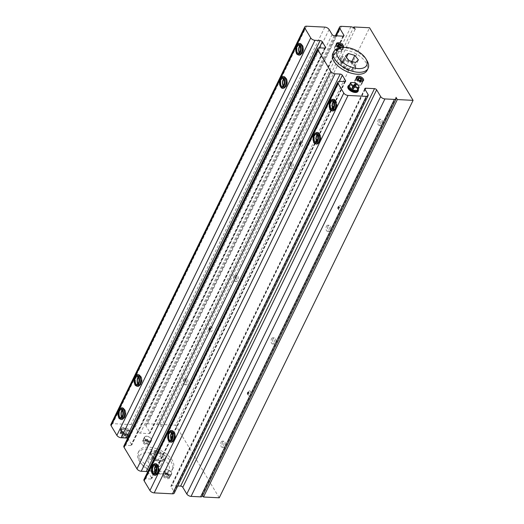 <?xml version="1.0" encoding="UTF-8"?>
<svg xmlns="http://www.w3.org/2000/svg" width="524" height="524" viewBox="0 0 524 524"><rect width="100%" height="100%" fill="white"/><g stroke="black" fill="none" stroke-linecap="round" stroke-linejoin="round"><path stroke-width="0.39" stroke-dasharray="2.62 1.97" d="M219.242 497.8L175.717 425.206L369.564 27.759M121.607 430.643L120.697 432.719L121.62 430.833L129.317 435.13A0.865 0.458 -154 0 1 129.363 435.47A0.865 0.458 -154 0 1 128.917 435.647L120.854 431.147A0.865 0.458 -154 0 1 120.808 430.807A0.865 0.458 -154 0 1 121.254 430.63L121.62 430.833M128.95 434.927L128.033 436.813L120.697 432.719M120.684 432.529L125.131 432.759A0.865 0.458 -154 0 1 126.199 433.355L128.236 436.747L129.153 434.861M121.221 431.35L120.094 433.309L121.018 431.416M120.297 433.237L127.633 437.337L128.557 435.444M128.563 435.634L127.633 437.337M127.646 437.52L123.199 437.298A0.865 0.458 -154 0 1 122.131 436.702L120.094 433.309M124.62 434.383L129.421 434.625A0.865 0.458 26 0 0 129.867 434.442A0.865 0.458 26 0 0 129.814 434.101L127.62 430.44A0.865 0.458 26 0 0 126.553 429.844L121.751 429.601A0.865 0.458 26 0 0 121.313 429.778A0.865 0.458 26 0 0 121.358 430.119L123.553 433.787A0.865 0.458 26 0 0 124.62 434.383L123.199 437.298M123.887 427.538A5.613 2.954 26 0 0 121.011 428.691A5.613 2.954 26 0 0 124.758 433.806A5.613 2.954 26 0 0 131.098 433.61A5.613 2.954 26 0 0 129.395 429.811A5.613 2.954 26 0 0 123.887 427.538M353.124 88.975L355.986 85.209A0.865 0.458 26 0 0 355.698 84.908M349.174 85.576A0.865 0.458 -154 0 1 349.619 85.399L354.421 85.641A0.865 0.458 -154 0 1 355.488 86.237L357.682 89.899A0.865 0.458 -154 0 1 357.728 90.239M347.943 86.408A5.613 2.954 -154 0 1 354.276 86.211A5.613 2.954 -154 0 1 358.023 91.327M355.757 67.072A7.808 4.113 26 0 0 349.22 60.764A7.808 4.113 26 0 0 341.51 61.524A7.808 4.113 26 0 0 346.724 68.644A7.808 4.113 26 0 0 355.541 68.369A7.808 4.113 26 0 0 355.757 67.072M355.272 68.068A7.808 4.113 26 0 0 348.735 61.76A7.808 4.113 26 0 0 341.026 62.52A7.808 4.113 26 0 0 346.24 69.64A7.808 4.113 26 0 0 355.056 69.365A7.808 4.113 26 0 0 355.272 68.068M342.034 63.037L344.949 60.443L351.44 62.349L355.023 66.856L352.108 69.456L345.611 67.544L342.034 63.037L345.427 56.081M352.108 69.456L355.501 62.5M355.023 66.856L358.409 59.906M345.611 67.544L349.004 60.588M367.134 60.941A19.08 10.054 26 0 0 349.901 48.817A19.08 10.054 26 0 0 340.227 47.815M332.832 53.605A19.08 10.054 -154 0 1 348.932 50.808A19.08 10.054 -154 0 1 367.127 70.327M344.949 60.443L346.449 57.365M351.44 62.349L351.886 61.439M340.679 48.778A3.688 1.945 -154 0 1 341.307 50.802A3.688 1.945 -154 0 1 337.148 50.933A3.688 1.945 -154 0 1 334.685 47.573A3.688 1.945 -154 0 1 337.286 46.905A3.688 1.945 -154 0 1 340.679 48.778M337.954 45.634L336.965 47.095L338.124 48.365L339.958 48.804L341.452 46.322M339.958 48.804L340.77 47.147M338.124 48.365L338.93 46.708M336.965 47.095L337.777 45.437M340.646 47.972L339.493 46.702L337.653 46.263M360.61 84.94A3.688 1.945 -154 0 1 356.458 83.997A3.688 1.945 -154 0 1 354.774 81.076A3.688 1.945 -154 0 1 358.94 80.951A3.688 1.945 -154 0 1 361.396 84.312A3.688 1.945 -154 0 1 360.61 84.94M359.457 82.307L360.709 81.882L360.145 80.611L358.331 79.766L357.08 80.192L357.643 81.462L359.457 82.307L360.263 80.65M357.643 81.462L358.449 79.805M357.08 80.192L357.885 78.541M360.709 81.882L361.514 80.224M355.167 29.2L161.32 426.647L159.984 424.414L353.497 27.648M396.02 97.326L202.166 494.774A3.471 1.827 -154 0 1 202.362 496.143M202.644 495.56L202.166 494.774M342.925 47.455A3.904 2.057 -154 0 1 341.445 47.73A3.904 2.057 -154 0 1 341.104 47.697M359.595 85.209A3.904 2.057 26 0 0 361.593 84.403A3.904 2.057 26 0 0 358.986 80.847A3.904 2.057 26 0 0 354.578 80.984A3.904 2.057 26 0 0 355.763 83.624A3.904 2.057 26 0 0 359.595 85.209M339.506 51.699A3.904 2.057 26 0 0 341.504 50.9A3.904 2.057 26 0 0 338.897 47.343A3.904 2.057 26 0 0 334.489 47.481A3.904 2.057 26 0 0 335.674 50.121A3.904 2.057 26 0 0 339.506 51.699M166.678 474.43L164.988 474.344L164.811 475.419L166.324 476.578L168.014 476.663L168.191 475.589L166.678 474.43L167.483 472.772L168.997 473.932L168.014 476.663M169.54 474.567A3.688 1.945 26 0 0 171.427 473.807A3.688 1.945 26 0 0 168.97 470.447A3.688 1.945 26 0 0 164.805 470.578A3.688 1.945 26 0 0 165.918 473.074A3.688 1.945 26 0 0 169.54 474.567M168.997 473.932L168.191 475.589M164.811 475.419L165.794 472.687L167.483 472.772M165.794 472.687L164.988 474.344M168.82 475.006L167.13 474.921L166.324 476.578M167.13 474.921L165.617 473.762M146.589 440.926L144.899 440.841L144.722 441.915L146.235 443.075L147.925 443.16L148.102 442.086L146.589 440.926L147.395 439.269L148.908 440.429L147.925 443.16M149.451 441.064A3.688 1.945 26 0 0 151.338 440.304A3.688 1.945 26 0 0 148.875 436.944A3.688 1.945 26 0 0 144.716 437.075A3.688 1.945 26 0 0 145.829 439.571A3.688 1.945 26 0 0 149.451 441.064M148.908 440.429L148.102 442.086M144.722 441.915L145.705 439.184L147.395 439.269M145.705 439.184L144.899 440.841M148.731 441.503L147.041 441.418L146.235 443.075M147.041 441.418L145.528 440.258M138.041 383.607A3.904 2.089 -87.1 0 0 139.279 384.492A3.904 2.089 -87.1 0 0 141.133 382.762A3.904 2.089 -87.1 0 0 141.395 378.8A3.904 2.089 -87.1 0 0 139.672 376.697A3.904 2.089 -87.1 0 0 138.349 377.457M137.53 386.345A5.856 3.131 92.9 0 1 135.52 377.273A5.856 3.131 92.9 0 1 138.12 374.673M155.366 472.569A3.904 2.089 -87.1 0 0 156.604 473.454A3.904 2.089 -87.1 0 0 158.739 470.781A3.904 2.089 -87.1 0 0 156.997 465.659A3.904 2.089 -87.1 0 0 155.674 466.419M154.862 475.307A5.856 3.131 92.9 0 1 152.432 467.644A5.856 3.131 92.9 0 1 155.451 463.635M316.909 141.362A3.904 2.089 -87.1 0 0 318.147 142.246A3.904 2.089 -87.1 0 0 319.588 141.323A3.904 2.089 -87.1 0 0 320.361 137.052A3.904 2.089 -87.1 0 0 318.54 134.452A3.904 2.089 -87.1 0 0 317.216 135.212M316.398 144.1A5.856 3.131 92.9 0 1 313.83 140.059A5.856 3.131 92.9 0 1 315.009 133.817A5.856 3.131 92.9 0 1 316.987 132.428M299.577 52.4A3.904 2.089 -87.1 0 0 300.815 53.284A3.904 2.089 -87.1 0 0 302.256 52.361A3.904 2.089 -87.1 0 0 303.029 48.097A3.904 2.089 -87.1 0 0 301.208 45.49A3.904 2.089 -87.1 0 0 299.892 46.25M299.073 55.138A5.856 3.131 92.9 0 1 296.499 51.09A5.856 3.131 92.9 0 1 297.684 44.854A5.856 3.131 92.9 0 1 299.663 43.466M150.84 452.828A7.808 4.113 -154 0 1 151.056 452.022A7.808 4.113 -154 0 1 159.872 451.747A7.808 4.113 -154 0 1 165.086 458.86A7.808 4.113 -154 0 1 156.984 459.463A7.808 4.113 -154 0 1 150.84 452.828M171.014 442.191A5.856 3.131 92.9 0 1 168.479 438.385A5.856 3.131 92.9 0 1 169.416 432.248A5.856 3.131 92.9 0 1 171.603 430.518M332.557 110.983A5.856 3.131 92.9 0 1 330.395 102.318A5.856 3.131 92.9 0 1 333.146 99.311M121.378 419.469A5.856 3.131 92.9 0 1 118.771 415.093A5.856 3.131 92.9 0 1 120.291 408.772A5.856 3.131 92.9 0 1 121.968 407.796M282.921 88.261A5.856 3.131 92.9 0 1 280.268 82.275A5.856 3.131 92.9 0 1 283.51 76.589M283.425 85.517A3.904 2.089 -87.1 0 0 284.663 86.408A3.904 2.089 -87.1 0 0 286.942 82.615A3.904 2.089 -87.1 0 0 285.056 78.613A3.904 2.089 -87.1 0 0 284.951 78.613A3.904 2.089 -87.1 0 0 283.733 79.366M333.061 108.239A3.904 2.089 -87.1 0 0 334.299 109.123A3.904 2.089 -87.1 0 0 336.257 107.119A3.904 2.089 -87.1 0 0 334.692 101.328A3.904 2.089 -87.1 0 0 333.369 102.088M171.518 439.446A3.904 2.089 -87.1 0 0 172.756 440.33A3.904 2.089 -87.1 0 0 174.341 439.178A3.904 2.089 -87.1 0 0 174.944 434.979A3.904 2.089 -87.1 0 0 173.156 432.536A3.904 2.089 -87.1 0 0 171.833 433.296M121.882 416.724A3.904 2.089 -87.1 0 0 123.12 417.615A3.904 2.089 -87.1 0 0 124.365 416.96A3.904 2.089 -87.1 0 0 125.367 412.637A3.904 2.089 -87.1 0 0 123.52 409.814A3.904 2.089 -87.1 0 0 122.197 410.574M146.517 436.178A3.904 2.057 -154 0 1 150.349 437.756A3.904 2.057 -154 0 1 151.534 440.396A3.904 2.057 -154 0 1 147.126 440.533A3.904 2.057 -154 0 1 144.519 436.977A3.904 2.057 -154 0 1 146.517 436.178M166.612 469.681A3.904 2.057 -154 0 1 170.438 471.259A3.904 2.057 -154 0 1 171.623 473.906A3.904 2.057 -154 0 1 167.215 474.043A3.904 2.057 -154 0 1 164.608 470.48A3.904 2.057 -154 0 1 166.612 469.681M110.911 424.361A3.471 1.827 -154 0 1 112.686 423.647L130.98 424.571A3.471 1.827 -154 0 1 135.251 426.955L138.264 431.979A1.736 0.917 26 0 0 140.399 433.171L149.176 433.61A1.736 0.917 26 0 0 150.067 433.256A1.736 0.917 26 0 0 149.969 432.569L145.954 425.868A3.471 1.827 -154 0 1 145.764 424.499A3.471 1.827 -154 0 1 147.539 423.785L157.056 424.263A3.471 1.827 -154 0 1 161.32 426.647M123.887 445.996A3.471 1.827 -154 0 1 125.662 445.289L130.784 445.544A1.736 0.917 26 0 0 131.675 445.19A1.736 0.917 26 0 0 131.576 444.503L128.4 439.197A1.736 0.917 26 0 0 127.574 438.431M143.976 479.506A3.471 1.827 -154 0 1 145.751 478.792L150.873 479.047A1.736 0.917 26 0 0 151.763 478.694A1.736 0.917 26 0 0 151.672 478.006L148.488 472.7A1.736 0.917 26 0 0 147.663 471.934M177.76 485.958L171.872 485.663A1.736 0.917 26 0 0 170.981 486.017A1.736 0.917 26 0 0 171.073 486.704L174.086 491.728A3.471 1.827 -154 0 1 174.282 493.104M164.674 473.657A3.904 2.057 26 0 0 162.669 474.456A3.904 2.057 26 0 0 165.276 478.012A3.904 2.057 26 0 0 169.684 477.875A3.904 2.057 26 0 0 168.499 475.235A3.904 2.057 26 0 0 164.674 473.657M144.578 440.147A3.904 2.057 26 0 0 142.58 440.953A3.904 2.057 26 0 0 145.187 444.509A3.904 2.057 26 0 0 149.595 444.372A3.904 2.057 26 0 0 148.41 441.732A3.904 2.057 26 0 0 144.578 440.147M157.017 448.891A19.08 10.054 26 0 0 138.984 451.053A19.08 10.054 26 0 0 151.724 468.449A19.08 10.054 26 0 0 173.28 467.781A19.08 10.054 26 0 0 157.017 448.891M160.691 465.738L164.084 458.782L161.117 454.256L154.619 451.911L151.089 454.085L147.696 461.041L150.663 465.567L157.161 467.912L160.691 465.738L157.724 461.212L151.226 458.867L147.696 461.041M154.619 451.911L151.226 458.867M161.117 454.256L157.724 461.212M154.96 454.295A16.473 8.685 26 0 0 140.216 462.561A16.473 8.685 26 0 0 163.455 473.893A16.473 8.685 26 0 0 168.8 465.45A16.473 8.685 26 0 0 154.96 454.295M156.047 450.876A19.08 10.054 -154 0 1 172.311 469.766A19.08 10.054 -154 0 1 165.885 473.565A19.08 10.054 -154 0 1 138.978 460.445A19.08 10.054 -154 0 1 138.015 453.037A19.08 10.054 -154 0 1 156.047 450.876M151.089 454.085L154.056 458.611L160.554 460.956L164.084 458.782M160.554 460.956L157.161 467.912M154.056 458.611L150.663 465.567M150.355 453.823A7.808 4.113 -154 0 1 150.571 453.011A7.808 4.113 -154 0 1 159.388 452.736A7.808 4.113 -154 0 1 164.602 459.856A7.808 4.113 -154 0 1 156.499 460.458A7.808 4.113 -154 0 1 150.355 453.823M159.984 424.414L175.717 425.206M283.281 87.2A4.768 2.548 92.9 0 1 283.156 87.2A4.768 2.548 92.9 0 1 280.851 82.307A4.768 2.548 92.9 0 1 283.635 77.67A4.768 2.548 92.9 0 1 285.947 82.445A4.768 2.548 92.9 0 1 283.281 87.2M284.748 87.272A4.768 2.548 92.9 0 1 284.617 87.272A4.768 2.548 92.9 0 1 282.312 82.379A4.768 2.548 92.9 0 1 285.102 77.742A4.768 2.548 92.9 0 1 287.414 82.517A4.768 2.548 92.9 0 1 284.748 87.272M281.539 79.334A4.814 2.574 92.9 0 1 283.641 77.631A4.814 2.574 92.9 0 1 285.966 82.563A4.814 2.574 92.9 0 1 283.156 87.239A4.814 2.574 92.9 0 1 280.975 84.403A4.814 2.574 92.9 0 1 281.539 79.334M282.999 79.406A4.814 2.574 -87.1 0 0 282.436 84.475A4.814 2.574 -87.1 0 0 284.617 87.312A4.814 2.574 -87.1 0 0 287.434 82.635A4.814 2.574 -87.1 0 0 285.102 77.703A4.814 2.574 -87.1 0 0 282.999 79.406M330.886 102.842A4.768 2.548 92.9 0 1 333.271 100.392A4.768 2.548 92.9 0 1 335.583 105.285A4.768 2.548 92.9 0 1 332.792 109.916A4.768 2.548 92.9 0 1 330.886 102.842M332.347 102.914A4.768 2.548 92.9 0 1 334.738 100.464A4.768 2.548 92.9 0 1 337.043 105.357A4.768 2.548 92.9 0 1 334.253 109.994A4.768 2.548 92.9 0 1 332.347 102.914M331.175 102.056A4.814 2.574 92.9 0 1 333.277 100.346A4.814 2.574 92.9 0 1 335.602 105.285A4.814 2.574 92.9 0 1 332.792 109.961A4.814 2.574 92.9 0 1 330.611 107.125A4.814 2.574 92.9 0 1 331.175 102.056M332.635 102.128A4.814 2.574 -87.1 0 0 332.072 107.197A4.814 2.574 -87.1 0 0 334.253 110.033A4.814 2.574 -87.1 0 0 337.07 105.357A4.814 2.574 -87.1 0 0 334.738 100.425A4.814 2.574 -87.1 0 0 332.635 102.128M169.796 433.014A4.768 2.548 92.9 0 1 171.734 431.599A4.768 2.548 92.9 0 1 174.04 436.492A4.768 2.548 92.9 0 1 171.25 441.123A4.768 2.548 92.9 0 1 169.062 438.136A4.768 2.548 92.9 0 1 169.796 433.014M171.263 433.086A4.768 2.548 92.9 0 1 173.195 431.671A4.768 2.548 92.9 0 1 175.501 436.564A4.768 2.548 92.9 0 1 172.717 441.201A4.768 2.548 92.9 0 1 170.523 438.215A4.768 2.548 92.9 0 1 171.263 433.086M169.632 433.263A4.814 2.574 92.9 0 1 171.734 431.553A4.814 2.574 92.9 0 1 174.066 436.492A4.814 2.574 92.9 0 1 171.25 441.169A4.814 2.574 92.9 0 1 169.069 438.333A4.814 2.574 92.9 0 1 169.632 433.263M171.099 433.335A4.814 2.574 -87.1 0 0 170.536 438.405A4.814 2.574 -87.1 0 0 172.71 441.241A4.814 2.574 -87.1 0 0 175.527 436.564A4.814 2.574 -87.1 0 0 173.202 431.625A4.814 2.574 -87.1 0 0 171.099 433.335M120.585 409.676A4.768 2.548 92.9 0 1 122.099 408.877A4.768 2.548 92.9 0 1 124.404 413.77A4.768 2.548 92.9 0 1 121.614 418.401A4.768 2.548 92.9 0 1 119.354 414.962A4.768 2.548 92.9 0 1 120.585 409.676M122.046 409.748A4.768 2.548 92.9 0 1 123.559 408.949A4.768 2.548 92.9 0 1 125.865 413.842A4.768 2.548 92.9 0 1 123.081 418.48A4.768 2.548 92.9 0 1 120.821 415.034A4.768 2.548 92.9 0 1 122.046 409.748M119.996 410.541A4.814 2.574 92.9 0 1 122.099 408.831A4.814 2.574 92.9 0 1 124.43 413.77A4.814 2.574 92.9 0 1 121.614 418.447A4.814 2.574 92.9 0 1 119.433 415.611A4.814 2.574 92.9 0 1 119.996 410.541M121.463 410.613A4.814 2.574 -87.1 0 0 120.9 415.683A4.814 2.574 -87.1 0 0 123.075 418.519A4.814 2.574 -87.1 0 0 125.891 413.842A4.814 2.574 -87.1 0 0 123.566 408.91A4.814 2.574 -87.1 0 0 121.463 410.613M342.087 57.83A3.079 1.644 -87.1 0 0 341.727 61.072A3.079 1.644 -87.1 0 0 343.122 62.887A3.079 1.644 -87.1 0 0 344.916 59.893A3.079 1.644 -87.1 0 0 343.43 56.736A3.079 1.644 -87.1 0 0 342.087 57.83M340.62 57.758A3.079 1.644 92.9 0 1 341.962 56.664A3.079 1.644 92.9 0 1 343.456 59.821A3.079 1.644 92.9 0 1 341.655 62.815A3.079 1.644 92.9 0 1 340.259 60.994A3.079 1.644 92.9 0 1 340.62 57.758M248.455 391.782A2.6 1.389 -87.1 0 0 248.481 395.424A2.6 1.389 -87.1 0 0 250.387 395.279A2.6 1.389 -87.1 0 0 250.564 391.729A2.6 1.389 -87.1 0 0 248.684 391.402A2.6 1.389 -87.1 0 0 248.455 391.782M247.492 392.541A1.303 0.694 92.9 0 1 248.062 392.083A1.303 0.694 92.9 0 1 248.69 393.419A1.303 0.694 92.9 0 1 247.931 394.683A1.303 0.694 92.9 0 1 247.341 393.91A1.303 0.694 92.9 0 1 247.492 392.541M247.859 392.561A1.303 0.694 92.9 0 1 247.97 392.371A1.303 0.694 92.9 0 1 248.428 392.103A1.303 0.694 92.9 0 1 249.057 393.432A1.303 0.694 92.9 0 1 248.297 394.696A1.303 0.694 92.9 0 1 247.872 394.382A1.303 0.694 92.9 0 1 247.859 392.561M338.321 207.085A1.303 0.694 92.9 0 1 338.432 206.895A1.303 0.694 92.9 0 1 338.89 206.626A1.303 0.694 92.9 0 1 339.519 207.963A1.303 0.694 92.9 0 1 338.759 209.227A1.303 0.694 92.9 0 1 338.334 208.906A1.303 0.694 92.9 0 1 338.321 207.085M337.954 207.065A1.303 0.694 92.9 0 1 338.524 206.607A1.303 0.694 92.9 0 1 339.152 207.943A1.303 0.694 92.9 0 1 338.393 209.207A1.303 0.694 92.9 0 1 337.803 208.441A1.303 0.694 92.9 0 1 337.954 207.065M338.917 206.305A2.6 1.389 -87.1 0 0 338.943 209.947A2.6 1.389 -87.1 0 0 340.849 209.803A2.6 1.389 -87.1 0 0 341.026 206.253A2.6 1.389 -87.1 0 0 339.146 205.925A2.6 1.389 -87.1 0 0 338.917 206.305M209.947 327.566A2.6 1.389 -87.1 0 0 209.973 331.207A2.6 1.389 -87.1 0 0 211.879 331.063A2.6 1.389 -87.1 0 0 212.056 327.513A2.6 1.389 -87.1 0 0 210.176 327.179A2.6 1.389 -87.1 0 0 209.947 327.566M208.991 328.325A1.303 0.694 92.9 0 1 209.554 327.867A1.303 0.694 92.9 0 1 210.183 329.196A1.303 0.694 92.9 0 1 209.423 330.461A1.303 0.694 92.9 0 1 208.834 329.694A1.303 0.694 92.9 0 1 208.991 328.325M209.358 328.345A1.303 0.694 92.9 0 1 209.469 328.155A1.303 0.694 92.9 0 1 209.921 327.88A1.303 0.694 92.9 0 1 210.55 329.216A1.303 0.694 92.9 0 1 209.79 330.48A1.303 0.694 92.9 0 1 209.364 330.166A1.303 0.694 92.9 0 1 209.358 328.345M299.82 142.869A1.303 0.694 92.9 0 1 299.931 142.679A1.303 0.694 92.9 0 1 300.383 142.41A1.303 0.694 92.9 0 1 301.012 143.74A1.303 0.694 92.9 0 1 300.252 145.004A1.303 0.694 92.9 0 1 299.826 144.69A1.303 0.694 92.9 0 1 299.82 142.869M299.453 142.849A1.303 0.694 92.9 0 1 300.016 142.39A1.303 0.694 92.9 0 1 300.652 143.72A1.303 0.694 92.9 0 1 299.885 144.984A1.303 0.694 92.9 0 1 299.302 144.218A1.303 0.694 92.9 0 1 299.453 142.849M300.416 142.089A2.6 1.389 -87.1 0 0 300.435 145.731A2.6 1.389 -87.1 0 0 302.341 145.587A2.6 1.389 -87.1 0 0 302.525 142.037A2.6 1.389 -87.1 0 0 300.638 141.709A2.6 1.389 -87.1 0 0 300.416 142.089M222.569 442.302A3.079 1.644 -87.1 0 0 222.209 445.544A3.079 1.644 -87.1 0 0 223.604 447.358A3.079 1.644 -87.1 0 0 225.399 444.372A3.079 1.644 -87.1 0 0 223.912 441.215A3.079 1.644 -87.1 0 0 222.569 442.302M221.102 442.23A3.079 1.644 92.9 0 1 222.451 441.136A3.079 1.644 92.9 0 1 223.938 444.293A3.079 1.644 92.9 0 1 222.137 447.286A3.079 1.644 92.9 0 1 220.742 445.472A3.079 1.644 92.9 0 1 221.102 442.23M185.07 379.762A3.079 1.644 -87.1 0 0 184.71 383.005A3.079 1.644 -87.1 0 0 186.099 384.819A3.079 1.644 -87.1 0 0 187.9 381.826A3.079 1.644 -87.1 0 0 186.413 378.669A3.079 1.644 -87.1 0 0 185.07 379.762M183.603 379.69A3.079 1.644 92.9 0 1 184.946 378.597A3.079 1.644 92.9 0 1 186.439 381.754A3.079 1.644 92.9 0 1 184.638 384.747A3.079 1.644 92.9 0 1 183.243 382.926A3.079 1.644 92.9 0 1 183.603 379.69M272.971 338.969A3.079 1.644 -87.1 0 0 272.611 342.211A3.079 1.644 -87.1 0 0 274 344.026A3.079 1.644 -87.1 0 0 275.801 341.032A3.079 1.644 -87.1 0 0 274.314 337.875A3.079 1.644 -87.1 0 0 272.971 338.969M271.504 338.89A3.079 1.644 92.9 0 1 272.847 337.803A3.079 1.644 92.9 0 1 274.34 340.96A3.079 1.644 92.9 0 1 272.539 343.947A3.079 1.644 92.9 0 1 271.144 342.133A3.079 1.644 92.9 0 1 271.504 338.89M235.466 276.423A3.079 1.644 -87.1 0 0 235.106 279.665A3.079 1.644 -87.1 0 0 236.501 281.48A3.079 1.644 -87.1 0 0 238.302 278.493A3.079 1.644 -87.1 0 0 236.815 275.336A3.079 1.644 -87.1 0 0 235.466 276.423M234.005 276.351A3.079 1.644 92.9 0 1 235.348 275.257A3.079 1.644 92.9 0 1 236.835 278.414A3.079 1.644 92.9 0 1 235.04 281.408A3.079 1.644 92.9 0 1 233.645 279.593A3.079 1.644 92.9 0 1 234.005 276.351M327.893 226.355A3.079 1.644 -87.1 0 0 327.533 229.597A3.079 1.644 -87.1 0 0 328.928 231.412A3.079 1.644 -87.1 0 0 330.723 228.425A3.079 1.644 -87.1 0 0 329.236 225.268A3.079 1.644 -87.1 0 0 327.893 226.355M326.426 226.283A3.079 1.644 92.9 0 1 327.775 225.189A3.079 1.644 92.9 0 1 329.262 228.346A3.079 1.644 92.9 0 1 327.461 231.339A3.079 1.644 92.9 0 1 326.066 229.525A3.079 1.644 92.9 0 1 326.426 226.283M290.394 163.816A3.079 1.644 -87.1 0 0 290.034 167.058A3.079 1.644 -87.1 0 0 291.423 168.872A3.079 1.644 -87.1 0 0 293.224 165.879A3.079 1.644 -87.1 0 0 291.737 162.722A3.079 1.644 -87.1 0 0 290.394 163.816M288.927 163.743A3.079 1.644 92.9 0 1 290.27 162.65A3.079 1.644 92.9 0 1 291.763 165.807A3.079 1.644 92.9 0 1 289.962 168.8A3.079 1.644 92.9 0 1 288.567 166.979A3.079 1.644 92.9 0 1 288.927 163.743M379.586 120.369A3.079 1.644 -87.1 0 0 379.225 123.612A3.079 1.644 -87.1 0 0 380.621 125.426A3.079 1.644 -87.1 0 0 382.415 122.439A3.079 1.644 -87.1 0 0 380.928 119.282A3.079 1.644 -87.1 0 0 379.586 120.369M378.118 120.297A3.079 1.644 92.9 0 1 379.468 119.203A3.079 1.644 92.9 0 1 380.955 122.361A3.079 1.644 92.9 0 1 379.153 125.354A3.079 1.644 92.9 0 1 377.758 123.54A3.079 1.644 92.9 0 1 378.118 120.297M135.985 377.87A4.768 2.548 92.9 0 1 138.251 375.754A4.768 2.548 92.9 0 1 140.556 380.647A4.768 2.548 92.9 0 1 137.773 385.284A4.768 2.548 92.9 0 1 135.664 382.71A4.768 2.548 92.9 0 1 135.985 377.87M137.445 377.948A4.768 2.548 92.9 0 1 139.712 375.832A4.768 2.548 92.9 0 1 142.024 380.725A4.768 2.548 92.9 0 1 139.233 385.356A4.768 2.548 92.9 0 1 137.124 382.782A4.768 2.548 92.9 0 1 137.445 377.948M136.155 377.418A4.814 2.574 92.9 0 1 138.251 375.715A4.814 2.574 92.9 0 1 140.583 380.647A4.814 2.574 92.9 0 1 137.766 385.323A4.814 2.574 92.9 0 1 135.592 382.487A4.814 2.574 92.9 0 1 136.155 377.418M137.615 377.496A4.814 2.574 -87.1 0 0 137.052 382.559A4.814 2.574 -87.1 0 0 139.233 385.402A4.814 2.574 -87.1 0 0 142.043 380.725A4.814 2.574 -87.1 0 0 139.718 375.787A4.814 2.574 -87.1 0 0 137.615 377.496M152.969 467.984A4.768 2.548 92.9 0 1 155.582 464.716A4.768 2.548 92.9 0 1 157.888 469.609A4.768 2.548 92.9 0 1 155.097 474.246A4.768 2.548 92.9 0 1 152.969 467.984M154.429 468.056A4.768 2.548 92.9 0 1 157.043 464.795A4.768 2.548 92.9 0 1 159.348 469.687A4.768 2.548 92.9 0 1 156.565 474.318A4.768 2.548 92.9 0 1 154.429 468.056M153.48 466.38A4.814 2.574 92.9 0 1 155.582 464.677A4.814 2.574 92.9 0 1 157.907 469.609A4.814 2.574 92.9 0 1 155.097 474.286A4.814 2.574 92.9 0 1 152.916 471.449A4.814 2.574 92.9 0 1 153.48 466.38M154.947 466.458A4.814 2.574 -87.1 0 0 154.383 471.521A4.814 2.574 -87.1 0 0 156.558 474.364A4.814 2.574 -87.1 0 0 159.375 469.687A4.814 2.574 -87.1 0 0 157.043 464.749A4.814 2.574 -87.1 0 0 154.947 466.458M315.356 134.642A4.768 2.548 92.9 0 1 317.118 133.515A4.768 2.548 92.9 0 1 319.424 138.402A4.768 2.548 92.9 0 1 316.64 143.039A4.768 2.548 92.9 0 1 314.413 139.856A4.768 2.548 92.9 0 1 315.356 134.642M316.817 134.72A4.768 2.548 92.9 0 1 318.585 133.587A4.768 2.548 92.9 0 1 320.891 138.48A4.768 2.548 92.9 0 1 318.101 143.111A4.768 2.548 92.9 0 1 315.874 139.934A4.768 2.548 92.9 0 1 316.817 134.72M315.022 135.179A4.814 2.574 92.9 0 1 317.118 133.469A4.814 2.574 92.9 0 1 319.45 138.408A4.814 2.574 92.9 0 1 316.634 143.085A4.814 2.574 92.9 0 1 314.459 140.242A4.814 2.574 92.9 0 1 315.022 135.179M316.483 135.251A4.814 2.574 -87.1 0 0 315.92 140.321A4.814 2.574 -87.1 0 0 318.101 143.157A4.814 2.574 -87.1 0 0 320.911 138.48A4.814 2.574 -87.1 0 0 318.585 133.541A4.814 2.574 -87.1 0 0 316.483 135.251M298.032 45.68A4.768 2.548 92.9 0 1 299.793 44.553A4.768 2.548 92.9 0 1 302.099 49.439A4.768 2.548 92.9 0 1 299.309 54.077A4.768 2.548 92.9 0 1 297.082 50.894A4.768 2.548 92.9 0 1 298.032 45.68M299.492 45.752A4.768 2.548 92.9 0 1 301.254 44.625A4.768 2.548 92.9 0 1 303.56 49.518A4.768 2.548 92.9 0 1 300.776 54.149A4.768 2.548 92.9 0 1 298.549 50.966A4.768 2.548 92.9 0 1 299.492 45.752M297.691 46.217A4.814 2.574 92.9 0 1 299.793 44.507A4.814 2.574 92.9 0 1 302.119 49.446A4.814 2.574 92.9 0 1 299.309 54.123A4.814 2.574 92.9 0 1 297.128 51.28A4.814 2.574 92.9 0 1 297.691 46.217M299.158 46.289A4.814 2.574 -87.1 0 0 298.595 51.359A4.814 2.574 -87.1 0 0 300.769 54.195A4.814 2.574 -87.1 0 0 303.586 49.518A4.814 2.574 -87.1 0 0 301.254 44.579A4.814 2.574 -87.1 0 0 299.158 46.289M129.421 434.625L128.917 435.647M127.62 430.44L126.199 433.355M129.814 434.101L129.317 435.13M126.553 429.844L125.131 432.759M121.751 429.601L121.254 430.63M121.358 430.119L120.854 431.147M123.553 433.787L122.131 436.702M123.585 428.776A5.175 2.725 26 0 0 122.806 433.59A5.175 2.725 26 0 0 130.371 433.97A5.175 2.725 26 0 0 123.585 428.776M123.585 428.167A5.613 2.954 -154 0 1 129.087 430.44A5.613 2.954 -154 0 1 130.79 434.239A5.613 2.954 -154 0 1 124.45 434.435A5.613 2.954 -154 0 1 120.703 429.32A5.613 2.954 -154 0 1 123.585 428.167M355.848 85.386L356.772 83.499M357.067 83.591L356.15 85.478M354.565 84.593L355.488 82.707M354.421 85.641L354.918 84.613M349.619 85.399L351.041 82.484M357.682 89.899L359.104 86.984M355.488 86.237L355.986 85.209M349.482 84.94A5.175 2.725 -154 0 1 354.65 85.458A5.175 2.725 -154 0 1 358.233 89.211M358.331 90.698A5.613 2.954 26 0 0 354.584 85.582A5.613 2.954 26 0 0 348.25 85.779M336.343 44.311A3.688 1.945 26 0 0 336.139 44.592A3.688 1.945 26 0 0 338.602 47.953A3.688 1.945 26 0 0 342.762 47.822A3.688 1.945 26 0 0 342.133 45.798A3.688 1.945 26 0 0 337.325 43.865M342.382 47.527A3.249 1.716 -154 0 1 339.074 47.514A3.249 1.716 -154 0 1 336.598 44.972M362.064 81.96A3.688 1.945 26 0 0 362.85 81.331A3.688 1.945 26 0 0 361.848 78.934A3.688 1.945 26 0 0 356.228 78.096A3.688 1.945 26 0 0 357.912 81.017A3.688 1.945 26 0 0 362.064 81.96M362.274 81.2A3.249 1.716 -154 0 1 358.953 80.925A3.249 1.716 -154 0 1 356.687 78.476M350.903 26.816L157.056 424.263M341.393 26.338L147.539 423.785M343.318 36.156L149.969 432.569M343.024 36.163L149.176 433.61M334.247 35.724L140.399 433.171M332.111 34.532L138.264 431.979M329.098 29.508L135.251 426.955M324.834 27.124L130.98 424.571M306.54 26.2L112.686 423.647M324.926 48.09L131.576 444.503M324.631 48.097L130.784 445.544M319.509 47.841L125.662 445.289M345.015 81.593L151.672 478.006M344.72 81.6L150.873 479.047M339.598 81.344L145.751 478.792M367.94 94.281L174.086 491.728M364.927 89.257L171.073 486.704M365.084 89.519L171.872 485.663M145.954 425.868L336.192 35.822M128.4 439.197L319.28 47.835M148.488 472.7L339.369 81.338M168.086 477.547A3.688 1.945 -154 0 1 163.553 475.019A3.688 1.945 -154 0 1 163.35 473.558A3.688 1.945 -154 0 1 167.516 473.427A3.688 1.945 -154 0 1 169.972 476.788A3.688 1.945 -154 0 1 168.086 477.547M163.757 475.366A3.249 1.716 26 0 0 168.957 477.39A3.249 1.716 26 0 0 166.783 473.762A3.249 1.716 26 0 0 163.757 475.366M147.997 444.044A3.688 1.945 -154 0 1 143.465 441.509A3.688 1.945 -154 0 1 143.262 440.055A3.688 1.945 -154 0 1 147.421 439.924A3.688 1.945 -154 0 1 149.884 443.284A3.688 1.945 -154 0 1 147.997 444.044M143.668 441.863A3.249 1.716 26 0 0 148.868 443.88A3.249 1.716 26 0 0 146.694 440.258A3.249 1.716 26 0 0 143.668 441.863M137.943 374.653A5.856 3.131 -87.1 0 0 135.159 377.254A5.856 3.131 -87.1 0 0 134.766 383.188A5.856 3.131 -87.1 0 0 137.347 386.345M155.268 463.616A5.856 3.131 -87.1 0 0 152.065 467.624A5.856 3.131 -87.1 0 0 154.678 475.307M316.81 132.408A5.856 3.131 -87.1 0 0 314.642 133.797A5.856 3.131 -87.1 0 0 313.49 140.203A5.856 3.131 -87.1 0 0 316.214 144.1M299.479 43.446A5.856 3.131 -87.1 0 0 297.318 44.835A5.856 3.131 -87.1 0 0 296.158 51.234A5.856 3.131 -87.1 0 0 298.89 55.138M283.327 76.57A5.856 3.131 -87.1 0 0 279.901 82.255A5.856 3.131 -87.1 0 0 282.737 88.261M332.963 99.291A5.856 3.131 -87.1 0 0 330.028 102.298A5.856 3.131 -87.1 0 0 332.373 110.983M171.42 430.499A5.856 3.131 -87.1 0 0 169.049 432.228A5.856 3.131 -87.1 0 0 168.138 438.523A5.856 3.131 -87.1 0 0 170.831 442.191M121.784 407.777A5.856 3.131 -87.1 0 0 119.93 408.759A5.856 3.131 -87.1 0 0 118.424 415.244A5.856 3.131 -87.1 0 0 121.195 419.469M121.516 430.682L120.599 432.569M121.011 431.35L120.088 433.237M129.166 434.927L128.242 436.813M128.655 435.595L127.732 437.481M121.313 429.778L120.808 430.807M129.867 434.442L129.363 435.47M131.098 433.61L130.79 434.239C129.808 435.326 129.009 435.758 128.387 435.542L125.963 435.241C121.254 434.062 119.649 429.411 120.703 429.32L121.011 428.691M358.364 88.936L356.15 86.277L352.207 84.58L349.613 84.672M355.056 69.365L355.541 68.369M341.026 62.52L341.51 61.524M342.879 47.461L341.307 50.802M334.685 47.573L336.343 44.291M361.396 84.312L362.968 80.984M354.774 81.076L356.431 77.794M343.914 35.809L150.067 433.256M325.522 47.743L131.675 445.19M345.611 81.246L151.763 478.694M364.828 88.569L170.981 486.017M335.353 35.776L145.764 424.499M361.593 84.403L363.532 80.427M354.578 80.984L356.517 77.008M341.504 50.9L343.443 46.924M334.489 47.481L336.428 43.505M164.805 470.578L163.35 473.558L163.547 475.261C164.497 477.338 169.75 478.681 169.972 476.788L171.427 473.807M144.716 437.075L143.262 440.055L143.458 441.752C144.408 443.835 149.661 445.177 149.884 443.284L151.338 440.304M139.672 376.697L137.111 376.566M139.279 384.492L136.718 384.361M156.997 465.659L154.436 465.528M156.604 473.454L154.043 473.323M318.54 134.452L315.979 134.321M318.147 142.246L315.586 142.115M301.208 45.49L298.647 45.359M300.815 53.284L298.254 53.153M285.056 78.613L282.495 78.482M284.663 86.408L282.102 86.277M334.692 101.328L332.131 101.204M334.299 109.123L331.738 108.999M173.156 432.536L170.595 432.411M172.756 440.33L170.195 440.206M123.52 409.814L120.959 409.689M123.12 417.615L120.559 417.484M164.608 470.48L162.669 474.456M171.623 473.906L169.684 477.875M144.519 436.977L142.58 440.953M151.534 440.396L149.595 444.372M138.984 451.053L138.015 453.037M173.28 467.781L172.311 469.766M163.455 473.893L165.885 473.565M140.216 462.561L138.978 460.445M151.056 452.022L150.571 453.011M165.086 458.86L164.602 459.856M285.102 77.742L283.635 77.67M284.617 87.272L283.156 87.2M283.156 87.239L284.617 87.312M283.641 77.631L285.102 77.703M334.738 100.464L333.271 100.392M334.253 109.994L332.792 109.916M332.792 109.961L334.253 110.033M333.277 100.346L334.738 100.425M173.195 431.671L171.734 431.599M172.717 441.201L171.25 441.123M173.202 431.625L171.734 431.553M172.71 441.241L171.25 441.169M123.559 408.949L122.099 408.877M123.081 418.48L121.614 418.401M123.566 408.91L122.099 408.831M123.075 418.519L121.614 418.447M341.655 62.815L343.122 62.887M341.962 56.664L343.43 56.736M247.872 394.382L248.481 395.424M247.97 392.371L248.684 391.402M247.931 394.683L248.297 394.696M248.062 392.083L248.428 392.103M338.393 209.207L338.759 209.227M338.524 206.607L338.89 206.626M338.334 208.906L338.943 209.947M338.432 206.895L339.146 205.925M209.364 330.166L209.973 331.207M209.469 328.155L210.176 327.179M209.423 330.461L209.79 330.48M209.554 327.867L209.921 327.88M299.885 144.984L300.252 145.004M300.016 142.39L300.383 142.41M299.826 144.69L300.435 145.731M299.931 142.679L300.638 141.709M222.137 447.286L223.604 447.358M222.451 441.136L223.912 441.215M184.638 384.747L186.099 384.819M184.946 378.597L186.413 378.669M272.539 343.947L274 344.026M272.847 337.803L274.314 337.875M235.04 281.408L236.501 281.48M235.348 275.257L236.815 275.336M327.461 231.339L328.928 231.412M327.775 225.189L329.236 225.268M289.962 168.8L291.423 168.872M290.27 162.65L291.737 162.722M379.153 125.354L380.621 125.426M379.468 119.203L380.928 119.282M139.712 375.832L138.251 375.754M139.233 385.356L137.773 385.284M139.718 375.787L138.251 375.715M139.233 385.402L137.766 385.323M157.043 464.795L155.582 464.716M156.565 474.318L155.097 474.246M157.043 464.749L155.582 464.677M156.558 474.364L155.097 474.286M318.585 133.587L317.118 133.515M318.101 143.111L316.64 143.039M316.634 143.085L318.101 143.157M317.118 133.469L318.585 133.541M301.254 44.625L299.793 44.553M300.776 54.149L299.309 54.077M299.309 54.123L300.769 54.195M299.793 44.507L301.254 44.579"/><path stroke-width="0.79" d="M353.497 27.648L353.831 26.966L369.564 27.759L413.089 100.353L219.242 497.8L203.508 497.007L202.644 495.56M354.257 87.279L356.772 83.499L359.104 86.984A0.865 0.458 26 0 1 359.15 87.325A0.865 0.458 26 0 1 358.704 87.508L354.257 87.279L353.34 89.172L354.034 87.095M352.973 86.493L355.704 82.903L354.787 84.783L352.056 88.379L352.678 86.401L351.918 88.556A0.865 0.458 26 0 0 352.986 89.152L353.34 89.172M359.15 87.325L357.728 90.239A0.865 0.458 -154 0 1 357.283 90.423L352.482 90.18A0.865 0.458 -154 0 1 351.421 89.584L349.22 85.916A0.865 0.458 -154 0 1 349.174 85.576L350.595 82.661A0.865 0.458 26 0 1 351.041 82.484L355.488 82.707L354.787 84.783M350.595 82.661A0.865 0.458 26 0 0 350.641 83.002L352.678 86.401M355.698 84.908A0.865 0.458 26 0 0 354.918 84.613L354.872 84.613M358.331 90.698L358.023 91.327A5.613 2.954 -154 0 1 355.148 92.479A5.613 2.954 -154 0 1 349.646 90.207A5.613 2.954 -154 0 1 347.943 86.408L348.25 85.779A5.613 2.954 26 0 0 349.947 89.578A5.613 2.954 26 0 0 355.455 91.851A5.613 2.954 26 0 0 358.331 90.698L358.364 88.936M358.409 59.906L355.501 62.5L349.004 60.588L345.427 56.081L348.342 53.487L354.833 55.4L358.409 59.906M342.663 47.488L340.227 47.815A19.08 10.054 26 0 0 333.801 51.614A19.08 10.054 26 0 0 346.541 69.017A19.08 10.054 26 0 0 368.097 68.343A19.08 10.054 26 0 0 367.134 60.941L365.896 58.819A16.473 8.685 -154 0 1 359.182 68.624A16.473 8.685 -154 0 1 339.067 58.819A16.473 8.685 -154 0 1 342.663 47.488A16.473 8.685 -154 0 1 351.014 48.352A16.473 8.685 -154 0 1 365.896 58.819M368.097 68.343L367.127 70.327A19.08 10.054 -154 0 1 345.571 71.002A19.08 10.054 -154 0 1 332.832 53.605L333.801 51.614M346.449 57.365L348.342 53.487M351.886 61.439L354.833 55.4M338.93 46.708L337.777 45.437L338.458 44.605L340.299 45.044L341.452 46.322L340.77 47.147L338.93 46.708M338.458 44.605L337.954 45.634M339.585 46.865L340.299 45.044M339.493 46.702L338.89 46.669M357.885 78.541L359.143 78.115L360.957 78.954L361.514 80.224L360.263 80.65L358.449 79.805L357.885 78.541M358.383 79.661L359.143 78.115M360.957 78.954L360.152 80.598M353.831 26.966L355.167 29.2A3.471 1.827 26 0 0 350.903 26.816L341.393 26.338A3.471 1.827 26 0 0 339.611 27.052A3.471 1.827 26 0 0 339.801 28.42L343.823 35.121A1.736 0.917 -154 0 1 343.914 35.809A1.736 0.917 -154 0 1 343.024 36.163L334.247 35.724A1.736 0.917 -154 0 1 332.111 34.532L329.098 29.508A3.471 1.827 26 0 0 324.834 27.124L306.54 26.2A3.471 1.827 26 0 0 304.758 26.914A3.471 1.827 26 0 0 304.948 28.283L310.725 37.918A3.471 1.827 26 0 0 314.99 40.302L320.112 40.558A1.736 0.917 -154 0 1 322.247 41.75L325.43 47.055A1.736 0.917 -154 0 1 325.522 47.743A1.736 0.917 -154 0 1 324.631 48.097L319.509 47.841A3.471 1.827 26 0 0 317.734 48.549A3.471 1.827 26 0 0 317.924 49.924L330.814 71.421A3.471 1.827 26 0 0 335.078 73.805L340.2 74.061A1.736 0.917 -154 0 1 342.336 75.253L345.519 80.558A1.736 0.917 -154 0 1 345.611 81.246A1.736 0.917 -154 0 1 344.72 81.6L339.598 81.344A3.471 1.827 26 0 0 337.823 82.058A3.471 1.827 26 0 0 338.013 83.427L343.79 93.062A3.471 1.827 26 0 0 348.054 95.447L366.348 96.37A3.471 1.827 26 0 0 368.13 95.656A3.471 1.827 26 0 0 367.94 94.281L364.927 89.257A1.736 0.917 -154 0 1 364.828 88.569A1.736 0.917 -154 0 1 365.719 88.215L374.496 88.654A1.736 0.917 -154 0 1 376.632 89.846L380.647 96.547A3.471 1.827 26 0 0 384.917 98.931L394.428 99.409A3.471 1.827 26 0 0 396.209 98.695A3.471 1.827 26 0 0 396.02 97.326L397.356 99.56L203.508 497.007M341.104 47.697A3.904 2.057 -154 0 1 337.476 46.027A3.904 2.057 -154 0 1 336.428 43.505A3.904 2.057 -154 0 1 340.836 43.368A3.904 2.057 -154 0 1 343.443 46.924A3.904 2.057 -154 0 1 342.925 47.455M361.534 81.233A3.904 2.057 -154 0 1 357.702 79.655A3.904 2.057 -154 0 1 356.517 77.008A3.904 2.057 -154 0 1 360.925 76.871A3.904 2.057 -154 0 1 363.532 80.427A3.904 2.057 -154 0 1 361.534 81.233M138.572 382.631A3.904 2.089 92.9 0 1 136.718 384.361A3.904 2.089 92.9 0 1 134.825 380.359A3.904 2.089 92.9 0 1 137.111 376.566A3.904 2.089 92.9 0 1 138.834 378.675A3.904 2.089 92.9 0 1 138.572 382.631M138.349 377.457A3.904 2.089 -87.1 0 0 138.041 383.607M138.12 374.673A5.856 3.131 92.9 0 1 138.303 374.673A5.856 3.131 92.9 0 1 141.139 380.679A5.856 3.131 92.9 0 1 137.714 386.365A5.856 3.131 92.9 0 1 137.53 386.345M156.178 470.65A3.904 2.089 92.9 0 1 154.043 473.323A3.904 2.089 92.9 0 1 152.157 469.321A3.904 2.089 92.9 0 1 154.436 465.528A3.904 2.089 92.9 0 1 156.178 470.65M155.674 466.419A3.904 2.089 -87.1 0 0 155.366 472.569M155.451 463.635A5.856 3.131 92.9 0 1 155.635 463.635A5.856 3.131 92.9 0 1 158.464 469.642A5.856 3.131 92.9 0 1 155.045 475.327A5.856 3.131 92.9 0 1 154.862 475.307M317.027 141.192A3.904 2.089 92.9 0 1 315.586 142.115A3.904 2.089 92.9 0 1 313.699 138.113A3.904 2.089 92.9 0 1 315.979 134.321A3.904 2.089 92.9 0 1 317.799 136.928A3.904 2.089 92.9 0 1 317.027 141.192M317.216 135.212A3.904 2.089 -87.1 0 0 316.909 141.362M316.987 132.428A5.856 3.131 92.9 0 1 317.171 132.428A5.856 3.131 92.9 0 1 320.007 138.434A5.856 3.131 92.9 0 1 316.581 144.12A5.856 3.131 92.9 0 1 316.398 144.1M299.695 52.23A3.904 2.089 92.9 0 1 298.254 53.153A3.904 2.089 92.9 0 1 296.368 49.151A3.904 2.089 92.9 0 1 298.647 45.359A3.904 2.089 92.9 0 1 300.468 47.966A3.904 2.089 92.9 0 1 299.695 52.23M299.892 46.25A3.904 2.089 -87.1 0 0 299.577 52.4M299.663 43.466A5.856 3.131 92.9 0 1 299.846 43.466A5.856 3.131 92.9 0 1 302.675 49.472A5.856 3.131 92.9 0 1 299.256 55.158A5.856 3.131 92.9 0 1 299.073 55.138M171.603 430.518A5.856 3.131 92.9 0 1 171.787 430.518A5.856 3.131 92.9 0 1 174.616 436.518A5.856 3.131 92.9 0 1 171.197 442.21A5.856 3.131 92.9 0 1 171.014 442.191M333.146 99.311A5.856 3.131 92.9 0 1 333.329 99.311A5.856 3.131 92.9 0 1 336.159 105.311A5.856 3.131 92.9 0 1 332.74 111.003A5.856 3.131 92.9 0 1 332.557 110.983M121.968 407.796A5.856 3.131 92.9 0 1 122.151 407.796A5.856 3.131 92.9 0 1 124.981 413.796A5.856 3.131 92.9 0 1 121.561 419.488A5.856 3.131 92.9 0 1 121.378 419.469M283.51 76.589A5.856 3.131 92.9 0 1 283.694 76.589A5.856 3.131 92.9 0 1 286.53 82.445A5.856 3.131 92.9 0 1 283.255 88.281A5.856 3.131 92.9 0 1 283.104 88.281A5.856 3.131 92.9 0 1 282.921 88.261M283.733 79.366A3.904 2.089 -87.1 0 0 283.425 85.517M282.39 78.482A3.904 2.089 92.9 0 1 282.495 78.482A3.904 2.089 92.9 0 1 284.381 82.484A3.904 2.089 92.9 0 1 282.102 86.277A3.904 2.089 92.9 0 1 280.209 82.373A3.904 2.089 92.9 0 1 282.39 78.482M333.369 102.088A3.904 2.089 -87.1 0 0 333.061 108.239M333.696 106.994A3.904 2.089 92.9 0 1 331.738 108.999A3.904 2.089 92.9 0 1 329.851 104.997A3.904 2.089 92.9 0 1 332.131 101.204A3.904 2.089 92.9 0 1 333.696 106.994M171.833 433.296A3.904 2.089 -87.1 0 0 171.518 439.446M171.78 439.046A3.904 2.089 92.9 0 1 170.195 440.206A3.904 2.089 92.9 0 1 168.309 436.204A3.904 2.089 92.9 0 1 170.595 432.411A3.904 2.089 92.9 0 1 172.383 434.855A3.904 2.089 92.9 0 1 171.78 439.046M122.197 410.574A3.904 2.089 -87.1 0 0 121.882 416.724M121.804 416.829A3.904 2.089 92.9 0 1 120.559 417.484A3.904 2.089 92.9 0 1 118.673 413.482A3.904 2.089 92.9 0 1 120.959 409.689A3.904 2.089 92.9 0 1 122.806 412.506A3.904 2.089 92.9 0 1 121.804 416.829M127.574 438.431A1.736 0.917 26 0 0 126.264 438.005L121.142 437.75A3.471 1.827 -154 0 1 116.878 435.365L111.101 425.73A3.471 1.827 -154 0 1 110.911 424.361L304.758 26.914M147.663 471.934A1.736 0.917 26 0 0 146.353 471.508L141.231 471.253A3.471 1.827 -154 0 1 136.967 468.869L124.077 447.372A3.471 1.827 -154 0 1 123.887 445.996L317.734 48.549M368.13 95.656L174.282 493.104A3.471 1.827 -154 0 1 172.501 493.818L154.207 492.894A3.471 1.827 -154 0 1 149.943 490.51L144.166 480.875A3.471 1.827 -154 0 1 143.976 479.506L337.823 82.058M396.209 98.695L202.362 496.143A3.471 1.827 -154 0 1 200.581 496.857L191.07 496.379A3.471 1.827 -154 0 1 186.799 493.994L182.784 487.294A1.736 0.917 26 0 0 180.649 486.102L177.76 485.958M413.089 100.353L397.356 99.56M354.034 87.102L353.124 88.975M357.283 90.423L358.704 87.508M352.482 90.18L352.986 89.152M351.421 89.584L351.918 88.556M349.22 85.916L350.641 83.002M358.233 89.211A5.175 2.725 -154 0 1 355.449 91.242A5.175 2.725 -154 0 1 349.777 88.589A5.175 2.725 -154 0 1 349.482 84.94M336.598 44.972A3.249 1.716 -154 0 1 337.738 43.813A3.249 1.716 -154 0 1 341.452 45.018A3.249 1.716 -154 0 1 342.382 47.527M337.325 43.865A3.688 1.945 26 0 0 336.343 44.311M356.687 78.476A3.249 1.716 -154 0 1 358.416 77.29A3.249 1.716 -154 0 1 361.737 78.692A3.249 1.716 -154 0 1 362.274 81.2M339.801 28.42L336.192 35.822M343.823 35.121L343.318 36.156M304.948 28.283L111.101 425.73M310.725 37.918L116.878 435.365M314.99 40.302L121.142 437.75M320.112 40.558L126.264 438.005M322.247 41.75L319.28 47.835M325.43 47.055L324.926 48.09M317.924 49.924L124.077 447.372M330.814 71.421L136.967 468.869M335.078 73.805L141.231 471.253M340.2 74.061L146.353 471.508M342.336 75.253L339.369 81.338M345.519 80.558L345.015 81.593M338.013 83.427L144.166 480.875M343.79 93.062L149.943 490.51M348.054 95.447L154.207 492.894M366.348 96.37L172.501 493.818M365.719 88.215L365.084 89.519M374.496 88.654L180.649 486.102M376.632 89.846L182.784 487.294M380.647 96.547L186.799 493.994M384.917 98.931L191.07 496.379M394.428 99.409L200.581 496.857M137.347 386.345A5.856 3.131 -87.1 0 0 140.773 380.66A5.856 3.131 -87.1 0 0 137.943 374.653C136.928 374.254 135.854 375.177 134.72 377.418L134.17 382.016L134.838 384.387C134.884 385.147 135.723 385.802 137.347 386.345L137.714 386.365M134.792 377.699A4.985 2.666 92.9 0 1 139.384 378.262A4.985 2.666 92.9 0 1 136.561 385.435A4.985 2.666 92.9 0 1 134.792 377.699M154.678 475.307A5.856 3.131 -87.1 0 0 158.097 469.622A5.856 3.131 -87.1 0 0 155.268 463.616C153.113 464.087 151.908 465.456 151.646 467.716C151.515 470.827 150.768 473.997 154.678 475.307L155.045 475.327M151.763 467.86A4.985 2.666 92.9 0 1 156.355 466.118A4.985 2.666 92.9 0 1 154.606 474.305A4.985 2.666 92.9 0 1 151.763 467.86M316.214 144.1A5.856 3.131 -87.1 0 0 319.64 138.415A5.856 3.131 -87.1 0 0 316.81 132.408L314.197 133.98C313.496 134.426 313.11 136.351 313.038 139.77L313.712 142.142C313.752 142.908 314.59 143.556 316.214 144.1L316.581 144.12M314.19 134.426A4.985 2.666 92.9 0 1 318.441 137.327A4.985 2.666 92.9 0 1 314.714 142.914A4.985 2.666 92.9 0 1 314.19 134.426M298.89 55.138A5.856 3.131 -87.1 0 0 302.309 49.453A5.856 3.131 -87.1 0 0 299.479 43.446L296.872 45.012C296.165 45.457 295.778 47.389 295.713 50.808L296.381 53.179C296.427 53.946 297.265 54.594 298.89 55.138L299.256 55.158M296.866 45.457A4.985 2.666 92.9 0 1 301.11 48.365A4.985 2.666 92.9 0 1 297.383 53.946A4.985 2.666 92.9 0 1 296.866 45.457M282.181 87.357A4.985 2.666 92.9 0 1 280.045 79.989A4.985 2.666 92.9 0 1 284.67 79.792A4.985 2.666 92.9 0 1 282.181 87.357M283.327 76.57C281.65 76.949 280.753 77.513 280.635 78.273L279.731 80.558C278.434 85.242 281.905 89.126 282.737 88.261A5.856 3.131 -87.1 0 0 282.894 88.261A5.856 3.131 -87.1 0 0 286.163 82.425A5.856 3.131 -87.1 0 0 283.327 76.57L283.694 76.589M329.688 102.684A4.985 2.666 92.9 0 1 334.319 102.534A4.985 2.666 92.9 0 1 331.803 110.079A4.985 2.666 92.9 0 1 329.688 102.684M332.74 111.003L332.373 110.983A5.856 3.131 -87.1 0 0 335.792 105.291A5.856 3.131 -87.1 0 0 332.963 99.291L333.329 99.311M168.623 432.804A4.985 2.666 92.9 0 1 173.018 434.992A4.985 2.666 92.9 0 1 169.547 441.123A4.985 2.666 92.9 0 1 168.623 432.804M171.197 442.21L170.831 442.191A5.856 3.131 -87.1 0 0 174.256 436.499A5.856 3.131 -87.1 0 0 171.42 430.499L171.787 430.518M119.426 409.441A4.985 2.666 92.9 0 1 123.435 413.266A4.985 2.666 92.9 0 1 119.413 418.054A4.985 2.666 92.9 0 1 119.426 409.441M121.561 419.488L121.195 419.469A5.856 3.131 -87.1 0 0 124.62 413.777A5.856 3.131 -87.1 0 0 121.784 407.777L122.151 407.796M349.613 84.672L348.25 85.779M336.139 44.592L337.508 43.715C338.714 42.765 344.392 46.407 342.762 47.822M362.85 81.331C363.283 80.775 362.955 79.897 361.861 78.698C360.106 77.002 356.156 76.714 356.228 78.096M339.611 27.052L335.353 35.776M137.943 374.653L138.303 374.673M155.268 463.616L155.635 463.635M316.81 132.408L317.171 132.428M299.479 43.446L299.846 43.466M282.737 88.261L283.104 88.281M332.373 110.983C330.742 110.44 329.91 109.785 329.865 109.018L329.196 106.647L329.596 102.442C329.714 100.922 330.834 99.868 332.963 99.291M170.831 442.191C169.206 441.647 168.368 440.992 168.322 440.226L167.654 437.854L168.597 432.411C169.579 430.97 170.523 430.335 171.42 430.499M121.195 419.469C119.57 418.925 118.732 418.27 118.686 417.504L118.018 415.132C118.011 411.772 118.503 409.703 119.492 408.916L121.784 407.777"/></g></svg>
